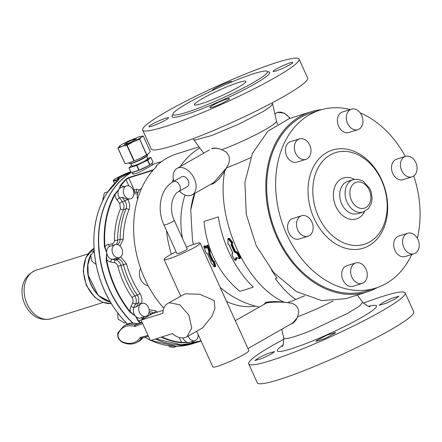 <?xml version="1.0" encoding="UTF-8"?>
<svg xmlns="http://www.w3.org/2000/svg" width="442" height="442" viewBox="0 0 442 442"><rect width="100%" height="100%" fill="white"/><g stroke="black" fill="none" stroke-linecap="round" stroke-linejoin="round"><path stroke-width="0.66" d="M114.544 183.529L113.356 180.916A11.304 1.21 -24.4 0 0 113.837 181.043A11.304 1.21 -24.4 0 0 116.224 180.491L116.031 180.065L130.959 172.236M117.721 179.137L118.589 178.861L118.578 179.723M180.596 344.727L181.723 344.732M127.661 317.643L129.064 319.196M99.483 253.907L99.781 256.178M112.213 190.977L111.34 192.325M201.104 341.058L196.955 342.357L181.308 344.732A6.779 5.077 72.6 0 1 181.286 344.732L155.689 338.892M132.92 323.119L128.412 318.483A6.779 5.077 72.6 0 1 128.395 318.461A6.779 5.077 72.6 0 1 128.379 318.444C112.71 300.787 103.124 279.653 99.627 255.051A6.779 5.077 72.6 0 1 99.621 255.023A6.779 5.077 72.6 0 1 99.621 254.995L98.77 245.42A91.544 68.56 -107.4 0 1 111.826 191.574A91.544 68.56 -107.4 0 1 131.13 172.612M129.136 173.651C131.766 171.557 119.815 176.419 117.881 178.231L117.616 178.612L120.13 178.076M132.561 173.789L132.534 173.678C132.915 174.546 135.346 173.949 139.821 171.894L149.832 166.518L153.142 164.452L152.556 164.518M126.578 185.878A6.779 5.077 -107.4 0 1 133.274 190.309A6.779 5.077 -107.4 0 1 131.39 198.491A6.779 5.077 -107.4 0 1 130.633 198.817A6.779 5.077 -107.4 0 1 123.942 194.386A6.779 5.077 -107.4 0 1 125.821 186.209A6.779 5.077 -107.4 0 1 126.578 185.878L121.219 187.557A6.779 5.077 72.6 0 0 120.462 187.889A6.779 5.077 72.6 0 0 118.97 189.331L114.506 194.585L114.948 194.734L118.97 189.331L120.865 185.618L126.6 178.701L128.793 177.524L153.407 169.805M157.424 312.118L155.733 310.792L149.12 309.765M141.258 303.665C142.495 300.488 142.053 297.074 139.926 293.427C133.887 284.471 129.418 274.604 126.5 263.824L120.699 256.813M119.948 245.984L123.296 239.266C123.384 228.52 125.285 218.652 128.987 209.663C130.224 206.486 129.777 203.071 127.65 199.425L130.633 198.817M125.65 179.491A91.544 68.56 72.6 0 0 120.445 185.436L118.97 189.331A6.779 5.077 72.6 0 0 118.848 189.53A6.779 5.077 72.6 0 0 119.666 198.077L122.169 197.292L127.65 199.425M137.793 192.961A2.26 1.492 -113.9 0 0 136.081 192.176A2.26 1.492 -113.9 0 0 136.053 192.182L136.727 189.231L139.423 190.06M136.081 192.176L137.854 192.784M131.594 165.501L129.058 167.838L136.644 165.457L147.794 160.12L149.976 164.927L150.987 164.026M150.932 164.07L151.584 163.778A10.735 1.149 -24.4 0 0 151.954 163.197L151.584 163.778A10.735 1.149 -24.4 0 1 150.037 164.872M136.943 165.336L139.125 170.148L146.28 166.717M128.981 167.833L131.235 172.651L136.357 171.048M139.926 293.427A2.26 0.564 145.7 0 1 137.252 295.151L134.755 295.936A2.26 0.564 -34.3 0 0 132.081 297.665A4.519 3.387 -107.4 0 1 132.688 302.919L130.976 306.577L133.954 307.477L136.451 306.693L140.871 303.726M149.976 164.927L146.396 166.662M152.054 163.07L153.009 162.214L150.827 157.407L147.794 160.12M139.125 170.148L136.434 171.021M182.911 337.926A6.779 5.077 72.6 0 0 186.386 341.986A6.779 5.077 72.6 0 0 188.43 342.495L181.905 342.379A91.201 68.306 -107.4 0 1 161.838 336.964M198.143 334.528A6.779 5.077 -107.4 0 1 194.95 340.638A6.779 5.077 -107.4 0 1 191.745 340.307A6.779 5.077 -107.4 0 1 188.198 336.047M140.849 303.709A2.26 1.16 -154.9 0 0 138.164 303.035L135.661 303.82L133.954 307.477A6.779 5.077 72.6 0 0 134.136 314.069A6.779 5.077 72.6 0 0 135.539 316.223L138.169 321.146L138.517 320.826L135.539 316.223L130.224 311.715A91.201 68.306 -107.4 0 1 106.621 259.675L106.765 252.78L104.936 246.785A91.201 68.306 -107.4 0 1 104.748 243.664A91.201 68.306 -107.4 0 1 114.948 194.734A9.039 6.774 72.6 0 0 117.042 199.872A2.26 0.619 -36.1 0 1 119.666 198.077L122.329 201.734A6.779 5.077 -107.4 0 1 123.478 209.618L125.981 208.834A2.26 1.122 22.8 0 1 128.987 209.663M139.495 312.389A6.779 5.077 -107.4 0 1 141.921 303.372A6.779 5.077 -107.4 0 1 148.401 307.295A6.779 5.077 -107.4 0 1 145.976 316.312A6.779 5.077 -107.4 0 1 139.495 312.389M112.191 248.559A6.779 5.077 -107.4 0 1 115.279 244.63A6.779 5.077 -107.4 0 1 120.694 246.796A6.779 5.077 -107.4 0 1 122.428 253.642A6.779 5.077 -107.4 0 1 119.334 257.57A6.779 5.077 -107.4 0 1 113.92 255.404A6.779 5.077 -107.4 0 1 112.191 248.559M196.856 331.688A94.367 70.676 -107.4 0 1 196.242 331.45M163.822 308.267A94.367 70.676 -107.4 0 1 133.744 233.475A94.367 70.676 -107.4 0 1 156.159 166.91L156.65 166.12L156.032 166.115A94.367 70.676 -107.4 0 1 177.065 153.761L199.038 146.871M141.534 188.447A10.735 8.039 72.6 0 0 141.12 188.668A10.735 8.039 72.6 0 0 137.517 199.502M140.578 268.393A10.735 8.039 72.6 0 0 139.374 273.896A10.735 8.039 72.6 0 0 148.158 285.731M173.325 179.203A94.367 70.676 72.6 0 0 172.032 182.38M166.435 230.437A94.367 70.676 72.6 0 0 171.385 254.233M199.856 147.982A94.367 70.676 72.6 0 0 180.22 166.579M193.414 244.432L192.485 240.52A88.151 87.516 -51.4 0 0 193.441 244.42M140.539 158.214L129.65 162.684L127.114 163.308L129.65 162.684L140.539 158.214L148.634 153.612C147.252 154.739 144.556 156.269 140.539 158.214M117.937 148.131L119.578 146.042C120.948 144.921 123.644 143.385 127.666 141.446L138.556 136.976A12.431 1.332 155.6 0 1 140.534 136.451A12.431 1.332 155.6 0 1 141.28 137.175L143.247 136.042L150.269 151.529L148.429 153.777M141.28 137.175L139.716 139.197L146.738 154.683M117.948 148.164L124.959 163.617L127.114 163.308M117.926 148.158L125.031 163.623L118.008 148.136L133.114 141.843L127.136 145.247L134.158 160.733M146.517 154.81L139.716 139.197M139.49 139.324L133.114 141.843A12.431 1.332 -24.4 0 0 141.202 137.241M140.534 136.451L143.169 136.037M119.5 146.109C118.445 147.114 119.357 147.18 122.224 146.308L127.136 145.247M128.815 143.114L132.014 141.683L136.561 138.843L131.959 140.169L128.76 141.6L124.213 144.446L128.815 143.114M263.924 304.3L266.078 302.295C271.217 301.378 277.349 301.361 284.477 302.262L287.786 302.665C279.582 301.825 272.543 301.908 266.664 302.914L235.288 320.66M210.779 184.264L212.458 184.082C216.923 181.684 221.044 177.242 224.823 170.756L226.729 167.728A47.2 5.055 -24.4 0 0 250.642 157.711M232.47 252.365L232.514 252.349A87.582 65.598 -107.4 0 1 229.354 245.078L228.089 244.233L227.868 238.956L228.586 238.708L231.973 242.857L232.707 242.354A85.284 62.339 -142 0 1 229.337 238.216M232.393 242.619L232.26 243.514L231.851 243.713L231.973 242.857L231.652 243.122A86.582 63.283 -142 0 1 228.254 238.956L229.006 238.465A85.61 62.576 -142 0 0 232.393 242.619M232.707 242.354L232.387 243.796L232.105 243.57L231.873 244.233A86.179 64.549 72.6 0 0 234.056 249.387A86.179 64.549 72.6 0 0 234.967 251.338L235.343 251.155A85.853 64.3 72.6 0 1 234.437 249.211A85.853 64.3 72.6 0 1 232.26 244.078L231.464 244.465L231.851 243.713L231.652 243.122M236.685 253.249L237.183 253.183L236.895 252.863L236.685 253.249A88.477 53.554 -168.6 0 1 234.658 252.255L234.879 251.868L236.895 252.863L237.476 252.266A87.251 52.813 -168.6 0 1 235.464 251.277L235.249 251.658L234.967 251.338L234.558 251.57L231.464 244.465L231.072 244.625L231.569 243.487M231.072 244.625A87.129 65.256 72.6 0 0 234.177 251.752L235.249 251.658A87.588 53.018 -168.6 0 0 237.266 252.647L237.603 252.94A85.698 64.184 72.6 0 0 240.293 257.957L239.647 258.625M237.476 252.266L237.973 252.752L237.183 253.183L239.873 258.2L239.376 258.78L236.807 257.609L236.122 257.868L236.807 257.609M237.973 252.752A85.367 63.935 72.6 0 0 240.652 257.747L239.282 258.658L239.912 258.664M236.934 257.664L236.536 257.592M236.122 257.868L236.525 257.636A86.383 39.205 -55.9 0 0 235.967 259.935L235.42 260.377L235.15 260.145A87.328 39.636 -55.9 0 1 235.713 257.835L236.122 257.868L235.564 260.167L236.376 259.957A86.052 39.056 -55.9 0 1 236.918 257.741M207.055 245.426L207.602 245.73A87.422 65.477 72.6 0 0 209.585 251.15L210.154 251.597A87.107 39.537 124.1 0 0 209.922 253.332L209.409 253.288A87.439 39.686 -55.9 0 1 209.646 251.542L209.353 251.283L210.06 250.968A87.085 65.223 -107.4 0 1 208.088 245.564L207.37 245.862L209.353 251.283L208.878 251.465L209.414 251.675L209.177 253.421L209.469 253.68A87.091 65.228 72.6 0 0 210.84 256.819A87.091 65.228 72.6 0 0 212.696 260.714L213.16 260.493A86.754 64.974 -107.4 0 1 211.309 256.614A86.754 64.974 -107.4 0 1 209.95 253.487L209.248 253.807L208.663 253.371L208.9 251.625M214.458 261.62L215.735 266.261L215.243 266.377A87.803 56.803 -76.9 0 1 214.757 264.719A87.803 56.803 -76.9 0 1 213.961 261.719L214.458 261.62L213.392 260.653L213.315 261.1L212.475 260.835L213.32 261.095L213.016 261.272L213.718 261.857L213.961 261.719L213.16 260.493M212.005 261.056L212.475 260.835L209.248 253.807L208.773 254.001L212.005 261.056L212.95 261.714L213.027 261.266L214.503 266.631L215.243 266.377L214.795 266.443M204.309 246.503L204.906 245.697A88.002 53.267 11.4 0 0 206.326 247.161M206.547 247.404L206.221 247.752A88.339 53.471 -168.6 0 1 204.574 246.056L203.828 246.774A86.881 65.068 72.6 0 0 205.812 252.216L206.066 252.52M206.685 247.619L205.944 247.912L203.961 246.144L204.375 245.901L204.419 246.465M176.12 251.785A19.779 2.116 -24.4 0 0 164.098 259.471A19.779 2.116 -24.4 0 0 169.115 258.725A19.779 2.116 -24.4 0 0 189.253 250.238A19.779 2.116 -24.4 0 0 200.121 243.128L245.691 343.594M287.786 302.665L291.013 303.173C295.996 304.367 298.582 307.499 298.781 312.566L297.206 317.815L292.549 323.091L247.951 348.572M227.89 239.072L228.403 238.326M235.564 260.167L234.735 260.029M206.281 247.852L205.618 248.26L206.259 248.122A87.267 39.609 -55.9 0 1 206.635 245.923L207.16 245.238M206.889 246.023L206.657 245.658L207.37 245.862L206.889 246.023L208.878 251.465M214.994 266.515L214.387 266.681L214.994 266.515L213.718 261.857L213.215 261.957M210.933 262.106L211.016 262.659A86.925 63.875 39.7 0 0 214.287 266.681L214.503 266.631M207.685 254.238L207.696 254.266A87.328 65.405 72.6 0 0 210.994 261.454L211.016 262.659M297.206 317.815C295.488 321.207 293.505 323.24 291.261 323.914L290.963 323.997M232.514 252.349L231.989 254.614M235.15 260.145L234.746 260.123M211.055 262.708L214.276 266.725L214.889 266.891L215.276 266.675L214.906 266.404M210.972 262.36L211.038 261.371M205.9 252.36A88.671 53.675 -168.6 0 0 207.32 253.702L207.696 254.266M203.828 246.774L204.292 246.216M377.335 287.554A94.367 70.676 -107.4 0 1 367.153 291.958L345.716 298.676L321.782 300.599L296.46 291.615L273.692 272.537L256.255 245.697L246.26 214.342L244.923 182.297L252.415 153.457L267.813 131.318L289.256 118.583L310.687 111.865A94.367 70.676 -107.4 0 1 321.566 109.666M173.778 181.325A15.255 9.978 60.3 0 1 177.06 168.385L209.403 149.904M177.06 168.385A15.255 9.978 60.3 0 1 178.358 167.822A15.255 9.978 60.3 0 1 193.806 177.64A15.255 9.978 60.3 0 1 192.198 194.883A15.255 9.978 60.3 0 1 190.894 195.447A15.255 9.978 60.3 0 1 179.386 191.137M192.198 194.883L213.812 182.535L226.564 167.7L228.188 164.684C230.426 159.816 229.647 155.529 225.862 151.816L220.735 149.23C216.923 148.02 213.911 147.777 211.696 148.512M220.735 149.23C216.994 148.158 214.016 147.982 211.806 148.711M200.121 243.128A19.779 2.116 -24.4 0 0 195.099 243.879A19.779 2.116 -24.4 0 0 186.413 247.117M178.397 253.421A5.652 0.608 -24.4 0 0 184.148 250.995A5.652 0.608 -24.4 0 0 187.253 248.968L174.281 220.365A5.652 0.608 155.6 0 1 171.176 222.398A5.652 0.608 155.6 0 1 165.424 224.818A5.652 0.608 155.6 0 1 163.988 225.033L176.96 253.636A5.652 0.608 -24.4 0 0 178.397 253.421M141.086 320.107L162.86 313.284A19.21 12.564 60.3 0 1 167.805 303.444A19.21 12.564 60.3 0 1 169.446 302.731L179.844 304.803L188.894 315.091L191.745 328.086L186.867 336.81L185.231 337.522A19.21 12.564 60.3 0 1 172.402 333.649L150.368 340.561L141.086 320.107L152.225 313.743L163.214 310.301M186.867 336.81L202.585 327.831L212.044 316.174L214.922 308.466L214.271 300.599L199.734 294.25L185.038 293.825L167.805 303.444M296.505 224.63A10.735 8.039 -107.4 0 1 301.604 215.757A10.735 8.039 -107.4 0 1 313.129 227.37A10.735 8.039 -107.4 0 1 308.03 236.249A10.735 8.039 -107.4 0 1 296.505 224.63M355.036 281.537A10.735 8.039 -107.4 0 1 350.633 270.979A10.735 8.039 -107.4 0 1 355.727 262.946A10.735 8.039 -107.4 0 1 362.843 264.841A10.735 8.039 -107.4 0 1 367.252 275.405A10.735 8.039 -107.4 0 1 362.153 283.433A10.735 8.039 -107.4 0 1 355.036 281.537M415.32 253.216A10.735 8.039 -107.4 0 1 414.121 253.741A10.735 8.039 -107.4 0 1 403.524 246.724A10.735 8.039 -107.4 0 1 406.502 233.774A10.735 8.039 -107.4 0 1 407.701 233.254A10.735 8.039 -107.4 0 1 418.298 240.271A10.735 8.039 -107.4 0 1 415.32 253.216M417.066 167.988A10.735 8.039 -107.4 0 1 411.966 176.861A10.735 8.039 -107.4 0 1 400.441 165.247A10.735 8.039 -107.4 0 1 405.546 156.374A10.735 8.039 -107.4 0 1 417.066 167.988M358.534 111.08A10.735 8.039 -107.4 0 1 362.943 121.644A10.735 8.039 -107.4 0 1 357.843 129.672A10.735 8.039 -107.4 0 1 350.727 127.782A10.735 8.039 -107.4 0 1 346.324 117.218A10.735 8.039 -107.4 0 1 351.418 109.185A10.735 8.039 -107.4 0 1 358.534 111.08M347.81 151.628A48.034 35.973 -107.4 0 1 386.253 195.53A48.034 35.973 -107.4 0 1 364.368 244.271A48.034 35.973 -107.4 0 1 352.186 245.249A48.034 35.973 -107.4 0 1 313.748 201.348A48.034 35.973 -107.4 0 1 335.627 152.606A48.034 35.973 -107.4 0 1 347.81 151.628M298.251 139.401A10.735 8.039 -107.4 0 1 299.449 138.876A10.735 8.039 -107.4 0 1 310.052 145.893A10.735 8.039 -107.4 0 1 307.074 158.844A10.735 8.039 -107.4 0 1 305.875 159.369A10.735 8.039 -107.4 0 1 295.273 152.352A10.735 8.039 -107.4 0 1 298.251 139.401M308.03 236.249L299.096 239.045A10.735 8.039 -107.4 0 1 287.571 227.431A10.735 8.039 -107.4 0 1 292.676 218.558L301.604 215.757M362.153 283.433L353.224 286.234A10.735 8.039 -107.4 0 1 346.108 284.339A10.735 8.039 -107.4 0 1 341.699 273.78A10.735 8.039 -107.4 0 1 346.799 265.747L355.727 262.946M414.121 253.741L405.192 256.542A10.735 8.039 -107.4 0 1 394.59 249.526A10.735 8.039 -107.4 0 1 397.568 236.575A10.735 8.039 -107.4 0 1 398.767 236.056L407.701 233.254M411.966 176.861L403.038 179.662A10.735 8.039 -107.4 0 1 391.513 168.048A10.735 8.039 -107.4 0 1 396.612 159.175L405.546 156.374M357.843 129.672L348.909 132.473A10.735 8.039 -107.4 0 1 341.793 130.578A10.735 8.039 -107.4 0 1 337.39 120.02A10.735 8.039 -107.4 0 1 342.489 111.986L351.418 109.185M305.875 159.369L296.941 162.164A10.735 8.039 -107.4 0 1 286.344 155.148A10.735 8.039 -107.4 0 1 289.322 142.202A10.735 8.039 -107.4 0 1 290.516 141.678L299.449 138.876M411.756 254.487A93.24 69.83 -107.4 0 1 375.75 288.079A93.24 69.83 -107.4 0 1 352.097 289.974A93.24 69.83 -107.4 0 1 277.482 204.757A93.24 69.83 -107.4 0 1 319.958 110.141A93.24 69.83 -107.4 0 1 343.611 108.246A93.24 69.83 -107.4 0 1 350.296 109.539M360.197 112.881A93.24 69.83 -107.4 0 1 405.297 156.451M413.756 175.955A93.24 69.83 -107.4 0 1 417.342 238.255M375.75 288.079L366.816 290.88A93.24 69.83 -107.4 0 1 343.163 292.775A93.24 69.83 -107.4 0 1 268.548 207.552A93.24 69.83 -107.4 0 1 311.03 112.942L319.958 110.141M173.286 181.607A5.652 3.696 -119.7 0 1 173.767 181.397A5.652 3.696 -119.7 0 1 179.491 185.032A5.652 3.696 -119.7 0 1 178.894 191.419L187.43 186.541A5.652 3.696 -119.7 0 0 188.027 180.154A5.652 3.696 -119.7 0 0 182.308 176.518A5.652 3.696 -119.7 0 0 181.822 176.728L173.286 181.607C160.208 188.767 156.512 209.27 163.988 225.033M367.153 291.958A94.367 70.676 -107.4 0 1 343.219 293.875A94.367 70.676 -107.4 0 1 267.697 207.624A94.367 70.676 -107.4 0 1 310.687 111.865M368.761 306.256A54.388 5.823 155.6 0 1 366.274 314.682A54.388 5.823 155.6 0 1 312.058 341.147A54.388 5.823 155.6 0 1 282.703 345.29M196.646 331.224L212.834 366.915A19.779 2.116 -24.4 0 0 217.856 366.169A19.779 2.116 -24.4 0 0 237.995 357.683A19.779 2.116 -24.4 0 0 248.857 350.578L245.658 343.522M226.564 167.7L228.188 164.684M94.102 250.216A29.382 22.006 72.6 0 0 92.566 252.034M90.93 254.564A29.382 22.006 72.6 0 0 99.107 296.035A29.382 22.006 72.6 0 0 110.345 302.024M291.013 303.173L287.891 302.549A47.2 5.055 -24.4 0 0 295.858 299.427A88.151 30.305 -112.1 0 1 275.372 278.687A76.389 8.183 -24.4 0 0 276.946 278.046A88.151 28.354 -112.3 0 1 271.443 269.885M194.823 193.381L190.729 209.895L192.485 240.52M131.838 166.043L135.711 165.402L145.446 160.921A8.984 0.961 155.6 0 0 147.794 158.805M150.755 157.402L147.6 158.391M120.445 185.436L124.064 186.668M94.185 251.244L90.754 255.277L91.814 261.139L96.052 264.41M107.887 191.74L104.384 192.933L102.494 201.088M168.518 345.677L170.308 347.031L173.513 347.357L177.087 346.235M117.688 312.964L118.058 319.107L124.539 323.036L125.987 322.583M115.279 244.63L109.92 246.31A6.779 5.077 72.6 0 0 106.831 250.238A6.779 5.077 72.6 0 0 106.765 252.78A6.779 5.077 72.6 0 0 112.135 259.371A2.26 1.403 -80.6 0 0 110.765 262.012A9.039 6.774 72.6 0 1 106.621 259.675L106.152 259.763L106.765 252.78L104.461 246.824L104.936 246.785A9.039 6.774 72.6 0 1 108.472 244.443A2.26 1.492 80.2 0 0 110.157 246.233M145.976 316.312L140.617 317.991A6.779 5.077 72.6 0 1 136.479 317.085A6.779 5.077 72.6 0 1 135.539 316.223L129.838 311.997L130.224 311.715A9.039 6.774 72.6 0 1 130.976 306.577M194.95 340.638L189.59 342.318A6.779 5.077 72.6 0 1 188.646 342.489A6.779 5.077 72.6 0 1 188.43 342.495L181.717 342.777L181.905 342.379A9.039 6.774 72.6 0 1 179.458 337.528M156.319 166.745L156.032 166.115M133.291 190.358L134.224 190.016L128.744 177.933L152.926 170.347M128.837 185.85L126.047 179.701L128.744 177.933L128.793 177.524M119.539 257.498L118.279 259.189L115.776 259.968L112.135 259.371L117.373 258.183M132.534 173.678L132.832 173.015M95.124 258.587L94.599 254.603M106.345 194.154L107.539 192.309M118.683 179.612L118.533 179.281L119.075 179.209M176.877 346.235L175.922 346.23M124.694 321.135L122.329 318.533M363.374 303.168A85.892 9.199 155.6 0 1 402.474 291.947A85.892 9.199 155.6 0 1 405.143 292.919L413.734 311.848A85.892 9.199 155.6 0 1 347.788 351.804A85.892 9.199 155.6 0 1 259.957 383.783A85.892 9.199 155.6 0 1 257.294 382.811L248.702 363.882A85.892 9.199 155.6 0 1 283.93 339.202M405.143 292.919A85.892 9.199 155.6 0 1 339.202 332.87A85.892 9.199 155.6 0 1 251.371 364.854A85.892 9.199 155.6 0 1 248.702 363.882M267.753 353.512L258.785 357.727L254.973 360.495L261.852 358.567L270.813 354.351L274.631 351.578L267.753 353.512M316.35 340.754L315.908 341.39L324.483 338.754L335.124 333.113L335.566 332.472L326.992 335.113L316.35 340.754M391.999 298.234L383.032 302.45L379.219 305.218L386.098 303.289L395.06 299.074L398.877 296.3L391.999 298.234M205.966 105.213A51.929 5.558 -24.4 0 0 267.454 71.587A51.929 5.558 -24.4 0 0 234.359 80.875A51.929 5.558 -24.4 0 0 172.866 114.495A51.929 5.558 -24.4 0 0 205.966 105.213M213.381 92.875A28.255 3.028 -24.4 0 0 194.43 104.715A28.255 3.028 -24.4 0 0 226.939 93.212A28.255 3.028 -24.4 0 0 245.89 81.372A28.255 3.028 -24.4 0 0 213.381 92.875M197.375 114.705A85.892 9.199 -24.4 0 0 299.079 59.095A85.892 9.199 -24.4 0 0 244.338 74.449A85.892 9.199 -24.4 0 0 142.639 130.059A85.892 9.199 -24.4 0 0 197.375 114.705M231.707 81.963A10.79 1.155 -24.4 0 0 231.873 81.582A10.79 1.155 -24.4 0 0 231.536 81.461A10.79 1.155 -24.4 0 0 220.503 85.483A10.79 1.155 -24.4 0 0 212.215 90.5A10.79 1.155 -24.4 0 0 212.265 90.56M161.324 122.279A10.79 1.155 -24.4 0 0 168.562 117.754A10.79 1.155 -24.4 0 0 156.142 122.152A10.79 1.155 -24.4 0 0 148.904 126.672A10.79 1.155 -24.4 0 0 161.324 122.279M229.166 98.527A10.79 1.155 -24.4 0 0 218.127 102.55A10.79 1.155 -24.4 0 0 209.84 107.566A10.79 1.155 -24.4 0 0 210.177 107.693A10.79 1.155 -24.4 0 0 221.21 103.671A10.79 1.155 -24.4 0 0 229.497 98.649A10.79 1.155 -24.4 0 0 229.166 98.527M280.388 66.875A10.79 1.155 -24.4 0 0 273.15 71.394A10.79 1.155 -24.4 0 0 285.571 67.002A10.79 1.155 -24.4 0 0 292.808 62.477A10.79 1.155 -24.4 0 0 280.388 66.875M142.639 130.059L151.225 148.987A85.892 9.199 -24.4 0 0 205.966 133.633A85.892 9.199 -24.4 0 0 307.665 78.024L299.079 59.095M118.666 179.645A91.544 68.56 72.6 0 0 107.036 193.071A91.544 68.56 72.6 0 0 94.837 256.52A91.544 68.56 72.6 0 0 123.605 319.964L127.534 324.036M131.108 172.562A91.544 68.56 72.6 0 0 111.611 191.64A91.544 68.56 72.6 0 0 99.406 255.089A91.544 68.56 72.6 0 0 128.18 318.527L132.633 323.113M150.899 340.395A91.544 68.56 -107.4 0 0 176.502 346.235A91.544 68.56 -107.4 0 0 192.171 343.859L196.95 342.357A91.544 68.56 -107.4 0 1 196.745 342.423A91.544 68.56 -107.4 0 1 181.071 344.799A91.544 68.56 -107.4 0 1 155.473 338.959M116.307 180.054L113.992 180.59C110.301 181.016 124.058 173.805 130.71 171.827L130.766 171.805M116.655 181.435L116.224 180.491M133.34 174.076A10.735 1.149 155.6 0 1 133.285 174.015L132.484 172.258M137.473 194.115L133.86 193.524M132.705 172.192A10.735 1.149 -24.4 0 0 135.125 171.662A10.735 1.149 -24.4 0 0 144.528 167.805L148.799 165.601A10.735 1.149 -24.4 0 0 149.678 165.093M153.799 313.251A76.284 57.134 72.6 0 1 153.545 313.046A2.26 0.995 -51 0 0 155.733 310.792M151.473 314.174A76.284 57.134 -107.4 0 1 151.042 313.831L153.545 313.046A6.779 5.077 72.6 0 0 149.23 312.002L149.125 312.041M136.451 306.693L138.164 303.035A6.779 5.077 72.6 0 0 137.252 295.151A76.284 57.134 72.6 0 1 123.423 264.647L126.5 263.824M132.688 302.919A2.26 1.16 -154.9 0 0 135.661 303.82A6.779 5.077 -107.4 0 0 134.755 295.936A76.284 57.134 -107.4 0 1 120.92 265.432L123.423 264.647A6.779 5.077 72.6 0 0 118.279 259.189L114.633 258.587M123.296 239.266L120.114 239.337L117.616 240.122A6.779 5.077 -107.4 0 1 116.008 244.476M117.279 244.537A6.779 5.077 72.6 0 0 120.114 239.337A76.284 57.134 72.6 0 1 125.981 208.834A6.779 5.077 72.6 0 0 124.832 200.95L122.329 201.734A2.26 0.619 -36.1 0 0 119.71 203.53L120.473 208.784A2.26 1.122 -157.2 0 0 123.478 209.618A76.284 57.134 -107.4 0 0 117.616 240.122A2.26 0.586 0.2 0 1 114.434 240.194C114.334 242.238 113.511 243.448 111.959 243.84L108.472 244.443M127.246 199.375A2.26 0.619 143.9 0 1 124.832 200.95L122.169 197.292M133.755 192.104L135.716 192.309A5.652 4.232 72.6 0 0 136.053 192.182L135.423 192.38M148.987 312.759A6.779 5.077 -107.4 0 1 151.042 313.831A2.26 0.995 129 0 0 149.169 315.494M110.765 262.012L114.406 262.614A2.26 1.403 -80.6 0 1 115.776 259.968A6.779 5.077 -107.4 0 1 120.92 265.432L117.837 266.255A78.543 58.825 -107.4 0 0 132.081 297.665M134.246 192.292A2.26 1.691 72.6 0 0 134.224 190.016L136.727 189.231M200.955 340.721A91.201 68.306 -107.4 0 1 191.955 342.373A9.039 6.774 72.6 0 0 192.436 341.423M141.799 317.621A2.26 1.365 -138.5 0 0 142.285 319.002L144.158 316.881M140.523 322.715A91.201 68.306 -107.4 0 1 138.517 320.826A9.039 6.774 72.6 0 0 142.285 319.002M226.569 301.433A74.875 56.079 72.6 0 0 255.393 306.107M185.06 195.044A74.875 56.079 72.6 0 0 182.491 238.47M129.611 163.59A9.774 1.044 155.6 0 0 134.456 162.385A9.774 1.044 155.6 0 0 143.368 158.341L144.556 157.689C149.418 154.661 146.86 155.844 147.529 155.214A10 1.072 155.6 0 1 144.584 157.451A10 1.072 155.6 0 1 143.385 158.109A10 1.072 155.6 0 1 134.263 162.253A10 1.072 155.6 0 1 129.313 163.479L129.031 162.866M147.413 155.512A9.774 1.044 155.6 0 1 144.54 157.7A9.774 1.044 155.6 0 1 143.39 158.33M126.837 145.368L133.86 160.855M266.078 302.295L266.664 302.914M284.477 302.262A88.151 48.852 -110.3 0 1 260.283 284.56A88.151 48.852 -110.3 0 1 236.674 248.387A88.151 48.852 -110.3 0 1 224.823 170.756M232.26 244.078L232.387 243.796M240.652 257.747L239.835 258.78M236.376 259.957L235.503 260.332M207.083 245.166L208.088 245.564M210.06 250.968L210.154 251.597M215.735 266.261L214.895 266.449M204.381 246.47L204.906 245.697M295.858 299.427A47.2 5.055 -24.4 0 0 304.604 295.742M370.02 306.378C369.893 307.477 367.429 306.107 362.639 302.273L359.374 306.146L347.721 313.295L311.389 330.412A43.327 4.641 155.6 0 1 283.742 338.058L281.781 329.246M332.981 301.024A39.686 4.249 155.6 0 1 305.218 313.765A39.686 4.249 155.6 0 1 297.742 316.687M227.928 239.078L228.254 238.956M234.658 252.255L234.177 251.752M236.813 253.371A86.665 64.908 72.6 0 0 239.509 258.404M235.713 257.835L236.702 257.482L239.282 258.658M208.773 254.001L208.663 253.371M232.067 254.912L232.591 252.995M232.089 255.073L234.785 260.111M205.618 248.282L203.961 246.575M274.847 113.821L276.361 112.953A14.127 9.238 60.3 0 1 277.565 112.428A14.127 9.238 -119.7 0 1 289.908 118.379M221.972 149.656A39.686 4.249 -24.4 0 0 258.68 133.23A39.686 4.249 -24.4 0 0 276.471 121.136L277.537 124.335M141.821 337.981A1.133 0.84 75.3 0 1 141.667 338.042A1.133 0.84 75.3 0 1 140.639 337.373L148.042 335.434M137.633 323.787A1.133 0.851 69.8 0 0 137.528 323.815L142.02 322.163L135.578 324.92L142.169 322.494M137.55 323.809L137.479 323.798A1.133 0.713 105.4 0 1 137.528 323.815A1.133 0.851 69.8 0 0 137.434 323.859A1.133 0.74 60.3 0 1 137.064 323.864A28.769 18.813 -119.7 0 0 125.743 324.887C129.191 322.975 133.103 322.61 137.479 323.798A1.133 0.713 105.4 0 0 137.064 323.864L135.208 324.925A1.133 0.713 105.4 0 0 134.578 326.373A27.636 18.072 -119.7 0 0 118.329 333.45A5.426 3.547 -119.7 0 0 122.053 341.655A27.636 18.072 -119.7 0 0 140.053 337.793A1.133 0.812 -146.1 0 0 141.528 338.191L141.888 337.981M134.578 326.373A2.26 1.481 -119.7 0 0 135.324 326.356A1.133 0.851 -110.2 0 1 135.578 324.92A1.133 0.74 60.3 0 1 135.208 324.925A28.769 18.813 60.3 0 0 123.887 325.947L125.743 324.887M143.064 337.677L139.037 341.23A28.769 18.813 -119.7 0 0 142.981 337.699M123.887 325.947L118.047 332.555C117.031 336.627 118.462 339.865 122.34 342.268C127.865 344.644 132.815 344.655 137.18 342.29A28.769 18.813 60.3 0 0 141.528 338.191A1.133 0.74 60.3 0 1 141.683 338.036M359.744 181.971A13.564 10.155 -107.4 0 1 370.849 196.607A13.564 10.155 -107.4 0 1 360.976 208.409A13.564 10.155 -107.4 0 1 349.871 193.767A13.564 10.155 -107.4 0 1 359.744 181.971M353.141 179.684A16.951 12.696 72.6 0 0 345.423 196.889A16.951 12.696 72.6 0 0 358.987 212.381A16.951 12.696 72.6 0 0 363.285 212.038L368.6 208.469L371.391 203.209L372.109 198.381L371.186 191.938L369.783 188.474L363.142 181.126L358.053 179.286L353.141 179.684L347.782 181.364A16.951 12.696 -107.4 0 0 340.064 198.568A16.951 12.696 -107.4 0 0 353.628 214.061L357.926 213.718L363.285 212.038M354.445 179.364A21.476 16.083 72.6 0 0 349.02 177.513A21.476 16.083 72.6 0 0 333.39 196.187A21.476 16.083 72.6 0 0 350.976 219.365A21.476 16.083 72.6 0 0 364.539 211.558M51.416 318.704A25.426 19.045 -107.4 0 1 34.15 313.853A25.426 19.045 -107.4 0 1 24.139 288.908A25.426 19.045 -107.4 0 1 36.2 270.173C16.636 278.173 19.465 302.427 31.498 313.632C36.929 318.798 43.57 320.489 51.416 318.704L103.19 302.466M345.517 148.998A51.421 38.515 72.6 0 0 308.085 193.723A51.421 38.515 72.6 0 0 350.197 249.222A51.421 38.515 72.6 0 0 387.623 204.497A51.421 38.515 72.6 0 0 345.517 148.998M192.994 138.744L193.734 139.639A43.327 4.641 -24.4 0 0 195.027 140.037L211.514 135.578L238.89 124.108L263.371 111.401L270.427 106.649L272.626 103.848L272.438 102.704M118.047 332.555A1.133 0.773 24.5 0 0 118.329 333.45M122.34 342.268A1.133 0.641 -66.2 0 1 122.053 341.655M140.639 337.373A2.26 1.481 -119.7 0 0 140.053 337.793M135.324 326.356L142.694 323.649M111.29 303.593A29.382 22.006 -107.4 0 1 95.174 297.267A29.382 22.006 -107.4 0 1 93.98 248.393M239.835 291.284A88.151 73.4 -105.1 0 1 204.038 221.32A80.809 8.652 -24.4 0 0 218.26 216.862A88.151 57.355 -109.1 0 0 253.283 287.073A76.389 8.183 -24.4 0 1 239.835 291.284M212.353 183.187L212.458 184.082M110.273 301.897A29.382 22.006 -107.4 0 1 99.317 295.969A29.382 22.006 -107.4 0 1 97.914 294.599A29.382 22.006 -107.4 0 1 90.77 255.2M92.925 251.78A29.382 22.006 -107.4 0 1 94.113 250.365M146.059 156.788A8.757 0.939 155.6 0 1 144.004 158.098A8.757 0.939 155.6 0 1 143.528 158.363A8.757 0.939 155.6 0 1 131.467 163.407M131.86 166.065L131.838 166.032A8.757 0.939 -24.4 0 0 142.435 162.214A8.757 0.939 -24.4 0 0 145.214 160.755L147.788 158.8L146.683 156.363M111.959 243.84A2.26 1.492 -99.8 0 0 112.881 245.382M114.406 262.614A4.519 3.387 -107.4 0 1 117.837 266.255M147.529 315.384A4.519 3.387 -107.4 0 1 148.534 315.853M114.434 240.194C114.5 228.757 116.511 218.287 120.473 208.784M119.71 203.53L117.042 199.872M114.506 194.585A91.544 68.56 72.6 0 0 104.273 243.697A91.544 68.56 72.6 0 0 104.461 246.824M106.152 259.763A91.544 68.56 72.6 0 0 129.838 311.997M138.169 321.146A91.544 68.56 72.6 0 0 140.026 322.898M161.192 337.169A91.544 68.56 72.6 0 0 181.717 342.777M191.8 342.777A91.544 68.56 72.6 0 0 201.099 341.036M128.992 167.855L131.163 172.645L128.97 167.855M136.644 165.457L138.827 170.269M147.567 160.247L149.75 165.054M126.6 178.701L126.854 178.982M130.71 171.827L123.091 174.839L117.257 177.728L114.091 179.706L113.356 180.916M116.031 180.065L118.533 179.281L118.589 178.861M150.125 340.031A91.544 68.56 -107.4 0 1 144.772 337.229M172.949 114.754A53.626 5.74 -24.4 0 0 206.199 107.141A53.626 5.74 -24.4 0 0 255.321 83.626A53.626 5.74 -24.4 0 0 267.592 71.819M152.7 164.833L151.954 163.197M143.379 158.335C138.368 160.91 134.18 162.656 130.804 163.579L129.313 163.479M147.529 155.214L147.252 154.606M150.274 151.501L143.258 136.031M240.161 258.592L239.73 258.581M239.779 258.808L236.321 257.625M228.044 238.531L227.939 244.166L229.221 245.111L232.382 252.376L231.962 255.095L234.652 260.128L235.42 260.377M206.784 245.454L206.193 248.028M203.961 246.144L203.79 246.785L205.768 252.222L207.646 254.266L211.105 261.891M290.295 118.257L284.217 113.091L277.692 112.373L276.361 112.953M141.667 338.042L148.418 336.274M137.18 342.29L139.037 341.23M36.2 270.173L87.975 253.94M93.98 248.371L85.903 257.493L83.19 271.007L86.394 285.466L94.676 297.228L102.699 302.284L111.301 303.615M203.668 153.181L193.734 139.639M178.894 191.419C172.065 194.59 168.717 208.928 174.281 220.365M180.701 296.079L164.098 259.471M276.471 121.136L272.626 103.848M281.974 346.318L281.968 346.324C282.88 346.942 283.471 344.185 283.742 338.058M357.329 295.035L362.639 302.273M110.285 301.919L99.218 295.958L97.815 294.593L88.212 275.311L87.903 264.548L90.798 255.056M194.37 193.64A88.151 88.151 0 0 0 190.729 209.895M220.166 287.322A88.151 88.151 0 0 0 259.156 307.03M92.864 251.818L94.113 250.343M131.838 166.032L130.733 163.595M150.838 157.385L153.02 162.197M117.323 258.2L119.334 257.57M140.418 303.842L141.921 303.372M152.512 164.418L161.534 161.59M124.136 320.643L127.467 324.063M94.903 257.642C98.483 281.46 107.809 302.002 122.882 319.257M94.621 255.498C91.975 231.553 95.986 210.922 106.655 193.602M107.273 192.657L119.141 179.264M176.209 346.241L150.849 340.412M150.147 340.086L144.711 337.246M192.171 343.859L176.695 346.241M267.454 71.587L267.869 72.046M172.938 115.108L172.866 114.495"/></g></svg>
